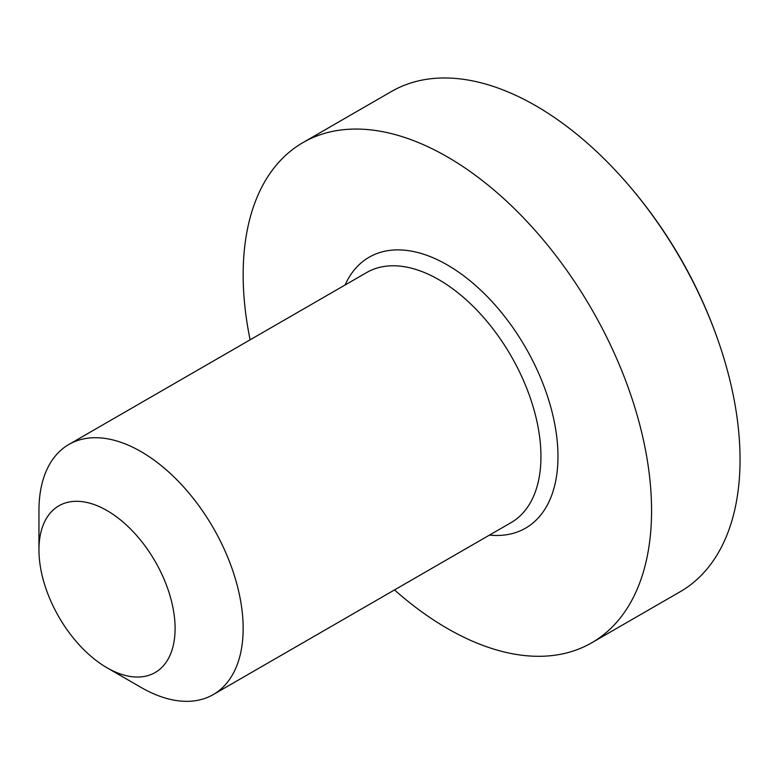 <?xml version="1.0" encoding="UTF-8"?>
<svg xmlns="http://www.w3.org/2000/svg" width="779" height="779" viewBox="0 0 779 779"><rect width="100%" height="100%" fill="white"/><g stroke="black" fill="none" stroke-linecap="round" stroke-linejoin="round"><path stroke-width="1.17" d="M175.09 628.478A96.265 55.582 -120 0 0 107.015 510.576A96.265 55.582 -120 0 0 38.95 549.877L38.95 510.576A144.397 83.363 60 0 1 68.854 444.478A144.397 83.363 60 0 1 180.124 483.165A144.397 83.363 60 0 1 243.155 628.478A144.397 83.363 60 0 1 213.251 694.576A144.397 83.363 60 0 1 141.048 687.419L107.015 667.769A96.265 55.582 -120 0 0 175.09 628.478M394.505 589.927A288.785 166.735 -120 0 0 591.748 642.782L680.242 591.689A288.785 166.735 -120 0 0 740.05 459.493A288.785 166.735 -120 0 0 720.108 346.353A288.785 166.735 -120 0 0 623.852 179.637A288.785 166.735 -120 0 0 391.457 91.494L302.963 142.586A288.785 166.735 -120 0 0 243.155 274.783A288.785 166.735 -120 0 0 250.108 339.829M591.748 642.782A288.785 166.735 -120 0 0 651.565 510.576A288.785 166.735 -120 0 0 525.504 219.951A288.785 166.735 -120 0 0 302.963 142.586M38.95 549.877A96.265 55.582 -120 0 0 107.015 667.769M345.078 284.997A156.423 90.315 60 0 1 468.822 279.778A156.423 90.315 60 0 1 557.968 456.543A156.423 90.315 60 0 1 489.475 535.095M213.251 694.576L511.043 522.641A144.397 83.363 -120 0 0 540.947 456.543A144.397 83.363 -120 0 0 477.926 311.23A144.397 83.363 -120 0 0 366.656 272.543L68.854 444.478M720.108 346.353A481.315 481.315 0 0 0 623.852 179.637"/></g></svg>
